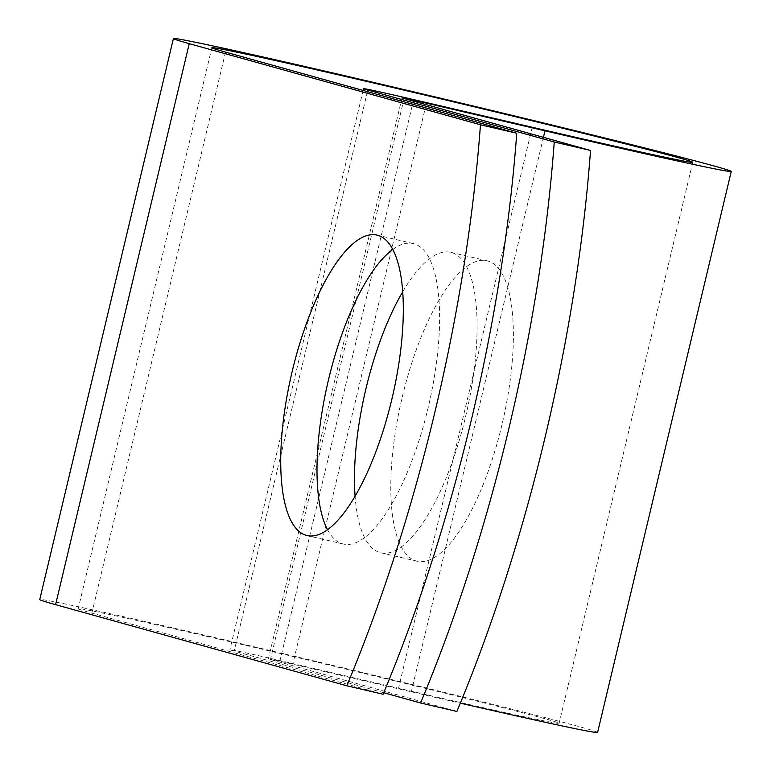 <?xml version="1.0" encoding="UTF-8"?>
<svg xmlns="http://www.w3.org/2000/svg" width="771" height="771" viewBox="0 0 771 771"><rect width="100%" height="100%" fill="white"/><g stroke="black" fill="none" stroke-linecap="round" stroke-linejoin="round"><path stroke-width="0.58" stroke-dasharray="3.85 2.89" d="M327.492 529.677A154.239 51.696 -76.9 0 0 343.278 544.008A154.239 51.696 -76.9 0 0 428.146 407.676A154.239 51.696 -76.9 0 0 413.333 243.578A154.239 51.696 -76.9 0 0 392.834 249.447M501.931 424.888A154.239 51.696 103.1 0 1 417.063 561.211A154.239 51.696 103.1 0 1 402.25 397.113A154.239 51.696 103.1 0 1 487.118 260.791A154.239 51.696 103.1 0 1 501.931 424.888M402.751 291.717A154.239 51.696 103.1 0 1 450.833 252.329A154.239 51.696 103.1 0 1 465.645 416.427A154.239 51.696 103.1 0 1 380.778 552.749A154.239 51.696 103.1 0 1 355.074 496.148M383.736 692.724L234.172 651.052A77.119 1.041 -166.6 0 1 229.912 649.683A77.119 1.041 -166.6 0 1 280.008 660.612L398.549 688.252A247.183 3.325 13.4 0 0 559.129 723.285A247.183 3.325 13.4 0 0 319.445 662.761A247.183 3.325 13.4 0 0 78.228 608.714A247.183 3.325 13.4 0 0 91.874 613.118L383.1 694.247M456.885 711.45L270.457 659.513A37.567 0.501 -166.6 0 1 268.385 658.848A37.567 0.501 -166.6 0 1 292.787 664.168L411.329 691.809A286.725 3.865 13.4 0 0 460.326 703.162M597.602 732.45A286.725 3.865 13.4 0 0 319.57 662.25A286.725 3.865 13.4 0 0 39.755 599.549M225.527 52.11L91.874 613.118M367.439 91.653L234.172 651.052M404.11 98.515L270.457 659.513M532.202 127.254L398.549 688.252M413.661 99.613L280.008 660.612M426.093 104.634L292.787 664.168M543.43 137.325L411.329 691.809M343.278 544.008L306.993 535.546M380.778 552.749L417.063 561.211M211.871 47.715L78.228 608.714M692.772 162.286L559.129 723.285M363.141 90.448L229.912 649.683M402.038 97.85L268.385 658.848M450.833 252.329L487.118 260.791M413.333 243.578L377.048 235.116"/><path stroke-width="1.16" d="M292.18 371.449A154.239 51.696 -76.9 0 0 306.993 535.546A154.239 51.696 -76.9 0 0 391.861 399.214A154.239 51.696 -76.9 0 0 377.048 235.116A154.239 51.696 -76.9 0 0 292.18 371.449M392.834 249.447A154.239 51.696 -76.9 0 0 328.465 379.91A154.239 51.696 -76.9 0 0 327.492 529.677M355.074 496.148A154.239 51.696 103.1 0 1 365.965 388.651A154.239 51.696 103.1 0 1 402.751 291.717M383.736 692.724L420.59 702.988A659.147 220.93 -76.9 0 0 554.243 141.989L367.825 90.053A77.119 1.041 -166.6 0 1 363.565 88.684A77.119 1.041 -166.6 0 1 413.661 99.613L532.202 127.254A247.183 3.325 13.4 0 0 692.772 162.286A247.183 3.325 13.4 0 0 453.097 101.762A247.183 3.325 13.4 0 0 211.871 47.715A247.183 3.325 13.4 0 0 225.527 52.11L516.743 133.238A659.147 220.93 103.1 0 1 383.1 694.247L346.805 685.785L55.589 604.657A286.725 3.865 13.4 0 1 39.755 599.549L173.398 38.55A286.725 3.865 13.4 0 0 189.242 43.658L480.458 124.786A659.147 220.93 103.1 0 1 346.805 685.785M554.243 141.989L590.528 150.451A659.147 220.93 103.1 0 1 456.885 711.45L420.59 702.988M590.528 150.451L404.11 98.515A37.567 0.501 -166.6 0 1 402.038 97.85A37.567 0.501 -166.6 0 1 426.44 103.169L544.981 130.81A286.725 3.865 13.4 0 0 731.245 171.451A286.725 3.865 13.4 0 0 453.223 101.242A286.725 3.865 13.4 0 0 173.398 38.55M460.326 703.162A286.725 3.865 13.4 0 0 597.602 732.45L731.245 171.451M480.458 124.786L516.743 133.238M367.825 90.053L367.439 91.653M189.242 43.658L55.589 604.657M426.44 103.169L426.093 104.634M544.981 130.81L543.43 137.325M363.565 88.684L363.141 90.448"/></g></svg>
